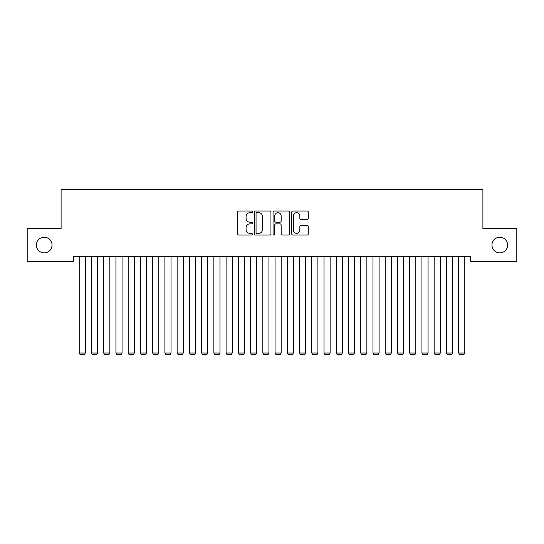<?xml version="1.0" encoding="UTF-8"?>
<svg xmlns="http://www.w3.org/2000/svg" width="544" height="544" viewBox="0 0 544 544"><rect width="100%" height="100%" fill="white"/><g stroke="black" fill="none" stroke-linecap="round" stroke-linejoin="round"><path stroke-width="0.82" d="M252.416 211.854A0.843 0.843 0 0 0 251.573 211.011L238.809 211.011A1.204 1.204 0 0 0 237.606 212.214L237.606 233.838A1.204 1.204 0 0 0 238.809 235.042L251.573 235.042A0.843 0.843 0 0 0 252.416 234.199A0.843 0.843 0 0 0 251.573 233.362L249.92 233.362A3.842 3.842 0 0 1 246.078 229.514L246.078 227.712A3.842 3.842 0 0 1 249.92 223.87L251.573 223.87A0.843 0.843 0 0 0 252.416 223.026A0.843 0.843 0 0 0 251.573 222.19L249.92 222.19A3.842 3.842 0 0 1 246.078 218.341L246.078 216.539A3.842 3.842 0 0 1 249.92 212.697L251.573 212.697A0.843 0.843 0 0 0 252.416 211.854M491.953 245.058A7.834 7.834 0 0 0 499.786 252.892A7.834 7.834 0 0 0 507.62 245.058A7.834 7.834 0 0 0 499.786 237.225A7.834 7.834 0 0 0 491.953 245.058M36.38 245.058A7.834 7.834 0 0 0 44.214 252.892A7.834 7.834 0 0 0 52.047 245.058A7.834 7.834 0 0 0 44.214 237.225A7.834 7.834 0 0 0 36.38 245.058M307.115 219.484A1.204 1.204 0 0 0 308.312 218.28L308.312 212.214A1.204 1.204 0 0 0 307.115 211.011L292.937 211.011A1.204 1.204 0 0 0 291.734 212.214L291.734 233.838A1.204 1.204 0 0 0 292.937 235.042L307.115 235.042A1.204 1.204 0 0 0 308.312 233.838L308.312 226.515A1.204 1.204 0 0 0 307.115 225.311L301.043 225.311A1.204 1.204 0 0 0 299.846 226.515L299.846 230.146A3.216 3.216 0 0 1 296.63 233.362A3.216 3.216 0 0 1 293.413 230.146L293.413 215.907A3.216 3.216 0 0 1 296.63 212.697A3.216 3.216 0 0 1 299.846 215.907L299.846 218.28A1.204 1.204 0 0 0 301.043 219.484L307.115 219.484M470.655 256.686L73.345 256.686L73.345 261.582L27.2 261.582L27.2 228.534L61.105 228.534L61.105 189.366L482.895 189.366L482.895 228.534L516.8 228.534L516.8 261.582L470.655 261.582L470.655 256.686M270.946 212.214A1.204 1.204 0 0 0 269.749 211.011L255.571 211.011A1.204 1.204 0 0 0 254.368 212.214L254.368 233.838A1.204 1.204 0 0 0 255.571 235.042L269.749 235.042A1.204 1.204 0 0 0 270.946 233.838L270.946 212.214M274.251 211.011L288.429 211.011A1.204 1.204 0 0 1 289.632 212.214L289.632 233.838A1.204 1.204 0 0 1 288.429 235.042L282.363 235.042A1.204 1.204 0 0 1 281.16 233.838L281.16 225.073A1.204 1.204 0 0 0 279.963 223.87L275.937 223.87A1.204 1.204 0 0 0 274.734 225.073L274.734 234.199A0.843 0.843 0 0 1 273.89 235.042A0.843 0.843 0 0 1 273.054 234.199L273.054 212.214A1.204 1.204 0 0 1 274.251 211.011M256.89 212.697A0.843 0.843 0 0 0 256.054 213.534L256.054 232.519A0.843 0.843 0 0 0 256.89 233.362L258.631 233.362A3.842 3.842 0 0 0 262.48 229.514L262.48 216.539A3.842 3.842 0 0 0 258.631 212.697L256.89 212.697M281.16 215.968A3.216 3.216 0 0 0 277.95 212.758A3.216 3.216 0 0 0 274.734 215.968L274.734 220.986A1.204 1.204 0 0 0 275.937 222.19L279.963 222.19A1.204 1.204 0 0 0 281.16 220.986L281.16 215.968M85.34 256.686L85.34 353.042L79.22 353.042L79.22 256.686M85.34 353.042L84.422 354.634L80.138 354.634L79.22 353.042M97.58 256.686L97.58 353.042L91.46 353.042L91.46 256.686M97.58 353.042L96.662 354.634L92.378 354.634L91.46 353.042M109.82 256.686L109.82 353.042L103.7 353.042L103.7 256.686M109.82 353.042L108.902 354.634L104.618 354.634L103.7 353.042M122.06 256.686L122.06 353.042L115.94 353.042L115.94 256.686M122.06 353.042L121.142 354.634L116.858 354.634L115.94 353.042M134.3 256.686L134.3 353.042L128.18 353.042L128.18 256.686M134.3 353.042L133.382 354.634L129.098 354.634L128.18 353.042M146.54 256.686L146.54 353.042L140.42 353.042L140.42 256.686M146.54 353.042L145.622 354.634L141.338 354.634L140.42 353.042M158.78 256.686L158.78 353.042L152.66 353.042L152.66 256.686M158.78 353.042L157.862 354.634L153.578 354.634L152.66 353.042M171.02 256.686L171.02 353.042L164.9 353.042L164.9 256.686M171.02 353.042L170.102 354.634L165.818 354.634L164.9 353.042M183.26 256.686L183.26 353.042L177.14 353.042L177.14 256.686M183.26 353.042L182.342 354.634L178.058 354.634L177.14 353.042M195.5 256.686L195.5 353.042L189.38 353.042L189.38 256.686M195.5 353.042L194.582 354.634L190.298 354.634L189.38 353.042M207.74 256.686L207.74 353.042L201.62 353.042L201.62 256.686M207.74 353.042L206.822 354.634L202.538 354.634L201.62 353.042M219.98 256.686L219.98 353.042L213.86 353.042L213.86 256.686M219.98 353.042L219.062 354.634L214.778 354.634L213.86 353.042M232.22 256.686L232.22 353.042L226.1 353.042L226.1 256.686M232.22 353.042L231.302 354.634L227.018 354.634L226.1 353.042M244.46 256.686L244.46 353.042L238.34 353.042L238.34 256.686M244.46 353.042L243.542 354.634L239.258 354.634L238.34 353.042M256.7 256.686L256.7 353.042L250.58 353.042L250.58 256.686M256.7 353.042L255.782 354.634L251.498 354.634L250.58 353.042M268.94 256.686L268.94 353.042L262.82 353.042L262.82 256.686M268.94 353.042L268.022 354.634L263.738 354.634L262.82 353.042M281.18 256.686L281.18 353.042L275.06 353.042L275.06 256.686M281.18 353.042L280.262 354.634L275.978 354.634L275.06 353.042M293.42 256.686L293.42 353.042L287.3 353.042L287.3 256.686M293.42 353.042L292.502 354.634L288.218 354.634L287.3 353.042M305.66 256.686L305.66 353.042L299.54 353.042L299.54 256.686M305.66 353.042L304.742 354.634L300.458 354.634L299.54 353.042M317.9 256.686L317.9 353.042L311.78 353.042L311.78 256.686M317.9 353.042L316.982 354.634L312.698 354.634L311.78 353.042M330.14 256.686L330.14 353.042L324.02 353.042L324.02 256.686M330.14 353.042L329.222 354.634L324.938 354.634L324.02 353.042M342.38 256.686L342.38 353.042L336.26 353.042L336.26 256.686M342.38 353.042L341.462 354.634L337.178 354.634L336.26 353.042M354.62 256.686L354.62 353.042L348.5 353.042L348.5 256.686M354.62 353.042L353.702 354.634L349.418 354.634L348.5 353.042M366.86 256.686L366.86 353.042L360.74 353.042L360.74 256.686M366.86 353.042L365.942 354.634L361.658 354.634L360.74 353.042M379.1 256.686L379.1 353.042L372.98 353.042L372.98 256.686M379.1 353.042L378.182 354.634L373.898 354.634L372.98 353.042M391.34 256.686L391.34 353.042L385.22 353.042L385.22 256.686M391.34 353.042L390.422 354.634L386.138 354.634L385.22 353.042M403.58 256.686L403.58 353.042L397.46 353.042L397.46 256.686M403.58 353.042L402.662 354.634L398.378 354.634L397.46 353.042M415.82 256.686L415.82 353.042L409.7 353.042L409.7 256.686M415.82 353.042L414.902 354.634L410.618 354.634L409.7 353.042M428.06 256.686L428.06 353.042L421.94 353.042L421.94 256.686M428.06 353.042L427.142 354.634L422.858 354.634L421.94 353.042M440.3 256.686L440.3 353.042L434.18 353.042L434.18 256.686M440.3 353.042L439.382 354.634L435.098 354.634L434.18 353.042M452.54 256.686L452.54 353.042L446.42 353.042L446.42 256.686M452.54 353.042L451.622 354.634L447.338 354.634L446.42 353.042M464.78 256.686L464.78 353.042L458.66 353.042L458.66 256.686M464.78 353.042L463.862 354.634L459.578 354.634L458.66 353.042"/></g></svg>
